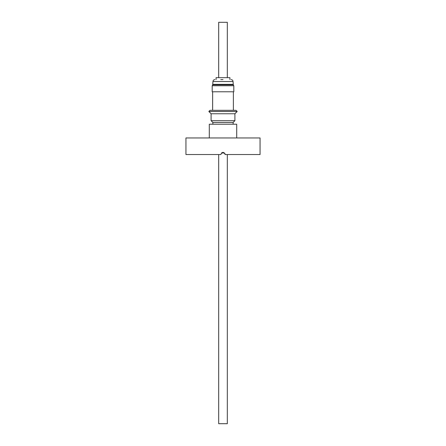 <?xml version="1.0" encoding="UTF-8"?>
<svg xmlns="http://www.w3.org/2000/svg" width="446" height="446" viewBox="0 0 446 446"><rect width="100%" height="100%" fill="white"/><g stroke="black" fill="none" stroke-linecap="round" stroke-linejoin="round"><path stroke-width="0.67" d="M260.057 137.965L185.943 137.965L185.943 154.528L220.82 154.528C222.275 151.718 223.73 151.718 225.18 154.528L260.057 154.528L260.057 137.965M221.461 152.984L223.006 152.348M225.013 153.697L225.18 154.528M212.954 81.54L212.675 84.824L233.325 84.824L233.046 81.54L212.954 81.54C213.071 80.369 213.712 79.722 214.888 79.605M223 79.605L220.77 79.605M218.679 154.528L218.679 423.7L227.321 423.7L227.321 154.528M236.703 137.965L236.703 124.228L209.297 124.228L209.297 137.965M233.13 122.46L212.87 122.46L211.097 120.688L234.903 120.688L233.13 122.46L233.13 124.228M234.903 113.763L211.097 113.763L208.828 111.494L237.172 111.494L234.903 113.763L234.903 120.688M237.172 111.494L236.001 110.324L209.999 110.324L208.828 111.494M212.619 91.781L212.619 110.324M233.381 91.781L233.381 110.324M212.201 91.781L233.799 91.781L233.799 85.738L212.201 85.738L212.201 91.781M229.919 79.605L229.919 77.665L216.081 77.665L216.081 79.605M227.321 77.665L227.321 22.3L218.679 22.3L218.679 77.665M221.445 153L224.555 153L221.428 153.017M212.954 84.344L233.046 84.344M233.241 84.779L233.799 85.738M233.046 81.54C232.929 80.369 232.288 79.722 231.112 79.605M212.759 84.779L212.201 85.738M211.097 113.763L211.097 120.688M212.87 122.46L212.87 124.228"/></g></svg>
